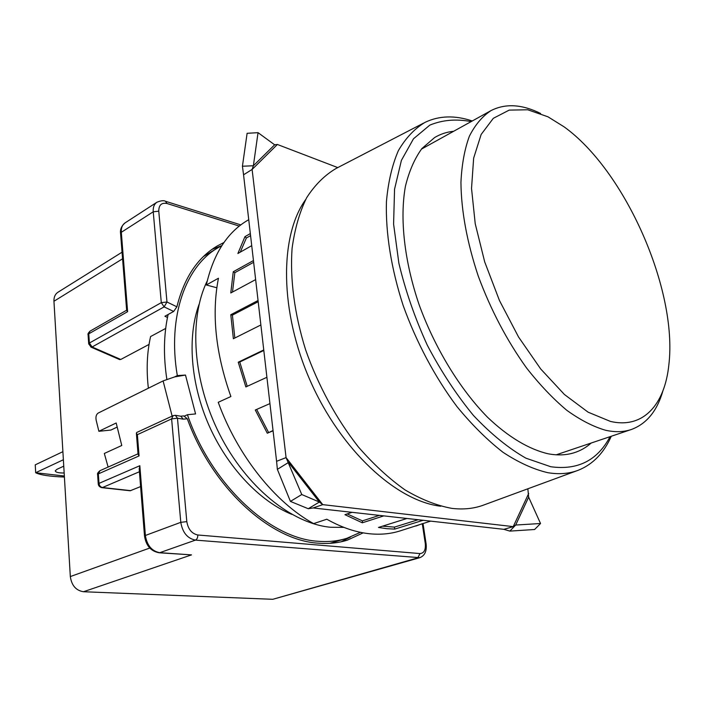 <?xml version="1.0" encoding="UTF-8"?>
<svg xmlns="http://www.w3.org/2000/svg" width="705" height="705" viewBox="0 0 705 705"><rect width="100%" height="100%" fill="white"/><g stroke="black" fill="none" stroke-linecap="round" stroke-linejoin="round"><path stroke-width="1.06" d="M343.908 527.384L330.557 527.261C291.817 523.7 246.204 487.005 219.449 433.927C192.668 380.876 188.632 318.66 207.217 280.978M440.775 506.243C396.272 501.043 340.797 450.222 310.226 380.726C279.524 311.284 279.418 236.043 305.591 199.674M472.147 120.943C454.892 115.162 439.215 115.62 425.115 122.318C414.602 128.61 405.683 138.057 398.36 150.659C392.156 165.005 388.182 182.022 386.428 201.692C385.52 232.765 391.204 268.684 403.163 305.503C416.373 342.242 435.029 377.254 456.884 406.494C471.883 424.78 487.243 440.035 502.965 452.266C518.58 462.542 533.544 469.354 547.873 472.702C559.162 474.553 569.376 473.707 578.505 470.164C592.958 464.269 603.868 452.998 611.235 436.36M423.679 123.067L336.082 168.469C324.705 175.175 314.906 184.913 306.675 197.682C299.563 212.108 294.699 229.046 292.073 248.486C289.896 279.083 294.47 314.13 305.609 349.777C318.061 385.291 336.32 418.885 358.202 446.723C373.289 464.093 388.896 478.483 405.023 489.904C421.123 499.431 436.695 505.573 451.746 508.358C463.652 509.777 474.527 508.587 484.388 504.78L576.981 470.72M470.984 121.577C456.161 118.748 442.432 119.929 429.803 125.138L413.482 138.797L401.409 160.361L394.553 189.196L393.593 224.075L398.88 263.247C405.463 290.804 414.937 318.122 427.3 345.203C441.048 371.359 456.435 394.774 473.452 415.465C490.936 433.972 508.428 448.204 525.921 458.179L550.737 466.728C577.703 470.438 597.452 460.453 609.984 436.792M590.825 443.339C585.793 447.754 580.092 450.927 573.729 452.874C566.027 455.201 557.558 455.518 548.331 453.826C529.279 449.482 508.323 437.091 487.525 417.237C459.968 389.125 435.02 348.367 419.167 304.833C404.273 261.202 399.62 218.338 405.437 186.208C409.156 171.086 414.646 158.537 421.89 148.561L434.659 137.51C440.387 134.117 446.573 132.055 453.236 131.315M547.979 116.81L527.772 109.777L509.204 110.112L493.324 118.308L481.154 134.452L473.645 158.149L471.53 188.429L475.223 223.714L484.696 261.899L499.457 300.515L518.554 337.008L540.709 368.979L564.397 394.474L588.085 412.169L610.371 421.396C643.339 429.169 664.85 404.529 668.878 364.608C677.752 289.817 625.212 170.663 564 126.777L547.979 116.81M662.912 390.861C657.183 410.803 646.776 423.643 631.689 429.38C623.969 432.068 615.315 432.376 605.727 430.297C593.363 426.736 580.4 420.083 566.829 410.319C553.125 398.836 539.678 384.683 526.476 367.869C506.86 340.48 490.786 309.883 478.246 276.069C467.001 242.212 461.237 210.971 460.938 182.348C461.784 164.591 464.586 149.213 469.363 136.232C475.135 124.82 482.379 116.263 491.094 110.553C505.503 103.282 522 104.252 540.594 113.47M421.431 149.125L491.094 110.553M631.689 429.38L556.227 454.804M363.19 532.857L347.265 540.171C338.215 543.009 328.521 544.004 318.184 543.167C270.429 540.497 212.161 487.816 187.301 418.761L183.221 419.167L177.466 418.224L186.816 521.63C188.12 529.208 191.778 533.667 197.788 534.989L419.986 553.566C424.04 553.258 425.811 549.953 425.3 543.661L422.286 523.709M341.097 541.801L350.455 537.051M149.055 344.41L120.766 359.462L92.108 346.983L164.124 306.878L166.97 302.004L176.893 306.798L173.659 311.451L164.908 316.245L167.482 317.462M176.893 306.798C184.155 277.744 197.682 257.431 217.475 245.842L223.961 242.511M221.872 245.613L212.108 249.306M360.466 532.328L346.895 538.285C337.889 541.123 328.239 542.11 317.946 541.264C269.883 538.567 211.236 484.441 187.424 414.716L184.692 415.968M346.895 538.285L329.887 543.326M64.411 477.056C49.914 476.483 40.335 475.047 35.682 472.747L35.25 464.833L62.904 451.667M64.164 472.993C58.489 473.064 55.519 472.324 55.272 470.781L56.973 469.301L63.758 466.164M63.38 459.739L35.664 472.72M158.977 552.764L191.504 554.879L159.771 552.685L195.444 540.118L419.819 557.681L272.782 599.303L83.481 591.733C76.008 590.543 71.619 585.485 70.324 576.567L53.95 301.255C53.809 297.14 55.131 294.144 57.925 292.267L122.053 252.205M64.349 476.025L35.682 472.747M101.608 487.631L130.169 490.768L140.603 486.591M120.766 359.462L119.392 359.471M148.367 388.217C146.243 369.605 146.984 352.385 150.597 336.549L165.693 328.424M126.653 310.323L127.614 311.672L88.768 333.826L89.949 331.209C88.257 333.042 87.632 334.17 88.072 334.593L88.09 334.822M139.237 469.274L139.837 465.714L145.38 535.474L180.797 522.326C182.524 532.539 187.407 538.47 195.444 540.118C197.074 539.29 197.858 537.571 197.788 534.989M108.121 467.071L104.322 453.465L121.762 445.498L116.184 423L98.876 431.284L96.171 420.242C95.554 416.805 96.233 414.408 98.215 413.051L163.102 380.911L174.593 376.928L185.485 375.06L177.307 375.58C167.235 316.333 185.82 265.574 218.62 247.393L221.863 245.631M98.876 431.284L110.905 430.059L117.197 427.071M138.039 454.108L139.061 455.923L98.347 473.883L99.969 470.684C97.916 472.482 97.123 473.742 97.607 474.483L97.625 474.65M137.378 434.65L136.382 433.231L136.691 432.491L173.104 415.659L171.615 418.893L137.378 434.65L139.061 455.923M166.847 379.316C163.287 355.769 163.71 334.161 168.116 314.492M203.428 256.541L218.62 247.393M175.712 415.368L180.806 416.214L183.221 419.167M180.736 416.197L183.793 415.906L187.301 418.761M185.485 375.06L195.576 413.932L187.424 414.716M199.101 304.26C187.16 336.611 190.473 383.326 208.971 425.371C227.539 467.389 259.801 501.343 291.738 514.342M174.593 376.928L177.307 375.58M430.623 521.127L399.559 531.068C390.482 533.87 380.718 534.795 370.266 533.826C356.254 532.486 341.766 527.622 326.803 519.224L313.619 523.612C275.117 502.462 237.514 455.597 218.233 402.299L230.887 396.527C215.615 353.328 211.474 313.901 218.453 278.237L206.309 284.987C213.412 253.95 227.186 232.394 247.631 220.33L248.733 219.687M406.935 518.475L378.488 527.446L386.728 528.679L394.756 529.102L423.141 520.29M352.059 512.323L344.939 514.685L362.326 522.802L383.811 515.884M269.936 403.604L255.289 410.01L267.283 433.214L273.073 430.808M263.749 349.944L238.255 362.203L245.86 386.939L266.904 377.29M258.056 300.515L230.799 314.721L233.373 338.744L260.868 324.97M253.448 260.568L233.258 271.751L230.782 292.98L255.642 279.594M250.337 233.567L244.943 236.677L237.885 253.5L251.729 245.657M528.697 493.482L513.231 526.626L503.872 529.332L313.126 507.961L322.749 504.639L513.231 526.626L515.681 525.04L540.541 523.507L528.644 497.166L527.851 488.794M337.765 167.596L277.382 144.472L274.659 144.807L258.039 132.663L253.377 165.754L252.108 169.447L286.071 457.598L301.766 494.531L319.374 502.039L322.749 504.639L286.071 457.598L276.589 461.308L243.56 174.796L252.108 169.447L277.382 144.472M206.309 284.987L216.823 287.755M415.932 526.018L422.365 523.674M234.827 338.021L232.412 315.117L230.799 314.721M232.412 315.117L258.189 301.705M232.483 292.064L234.844 272.676L233.258 271.751M234.844 272.676L253.641 262.286M240.255 252.152L246.371 238.017L244.943 236.677M246.371 238.017L250.566 235.611M418.144 519.726L394.465 527.111L394.756 529.102M394.465 527.111L382.489 526.177M379.387 515.381L362.423 520.872L362.326 522.802M362.423 520.872L347.221 513.936M273.038 430.535L267.283 433.214M268.543 432.403L256.646 409.411M247.217 386.314L239.762 362.009L238.255 362.203M239.762 362.009L263.811 350.455M528.644 497.166L515.681 525.04L509.847 531.103L503.872 529.332M313.126 507.961L308.252 508.719L290.425 501.405L277.365 469.354L276.589 461.308M277.365 469.354L288.504 462.471L319.374 502.039L308.252 508.719M243.56 174.796L242.432 166.239L247.111 133.307L258.039 132.663M274.659 144.807L253.377 165.754L242.432 166.239M540.541 523.507L534.61 529.508L509.847 531.103M301.766 494.531L290.425 501.405M53.95 301.255L122.573 258.797M149.742 548.049L70.324 576.567M83.481 591.733L191.504 554.879M419.986 553.566L417.801 557.866L272.782 599.303M130.813 490.645L102.472 487.534L139.431 471.733M90.866 347.063L92.108 346.983L89.403 343.035L161.295 302.648L164.124 306.878L173.659 311.451M156.898 202.247C154.148 204.168 152.932 207.349 153.232 211.8L121.313 232.306C121.057 227.944 122.318 224.807 125.076 222.886L156.898 202.247C161.013 200.59 163.877 200.264 165.49 201.269L167.006 203.507L239.286 226.085M419.819 557.681C424.771 555.681 426.877 551.125 426.12 544.031L425.3 543.661M139.176 468.543L144.516 536.038C146.041 545.732 150.94 551.31 159.207 552.782L159.771 552.685C151.778 551.143 146.984 545.406 145.38 535.474L144.534 536.197M120.581 233.567L121.313 232.306L127.614 311.672M98.268 484.132L98.259 483.965C98.418 485.815 99.617 487.049 101.837 487.657L102.472 487.534C100.507 487.084 99.352 485.701 99 483.383L139.837 465.714M163.102 380.911L172.126 416.109M158.766 211.183L166.97 302.004L161.295 302.648L153.232 211.8L158.766 211.183C158.801 205.005 161.551 202.45 167.006 203.507M119.691 359.603L91.121 347.177L88.698 343.793L88.072 334.593L88.768 333.826L89.403 343.035L88.715 344.014M186.816 521.63L180.797 522.326L171.615 418.893L177.466 418.224L175.378 415.307L173.104 415.659M98.347 473.883L99 483.383L98.259 483.965L97.607 474.483L98.347 473.883M165.878 201.392L240.819 224.895M423.009 523.471L426.102 543.899M126.644 310.218L89.949 331.209M125.076 222.886C121.533 225.926 120.026 229.389 120.555 233.267L126.671 310.544M138.013 453.817L99.969 470.684M136.382 433.231L138.065 454.443"/></g></svg>
